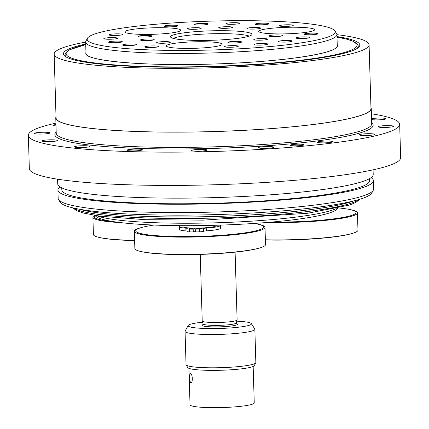 <?xml version="1.0" encoding="UTF-8"?>
<svg xmlns="http://www.w3.org/2000/svg" width="429" height="429" viewBox="0 0 429 429"><rect width="100%" height="100%" fill="white"/><g stroke="black" fill="none" stroke-linecap="round" stroke-linejoin="round"><path stroke-width="0.64" d="M134.615 240.347A65.358 7.604 178.3 0 1 100.091 237.634A65.358 7.604 178.3 0 1 93.415 234.507L92.9 217.224A65.358 7.604 -1.7 0 0 120.844 222.619M94.643 215.401A65.358 7.604 -1.7 0 0 92.9 217.224M266.2 222.538A65.358 7.604 -1.7 0 0 311.872 221.471A65.358 7.604 -1.7 0 0 357.454 212.859L357.968 230.137A65.358 7.604 178.3 0 1 351.49 233.66A65.358 7.604 178.3 0 1 312.387 238.755A65.358 7.604 178.3 0 1 265.374 239.79M357.454 212.859A65.358 7.604 -1.7 0 0 350.777 209.727L349.512 209.465A63.964 7.443 178.3 0 1 311.438 220.956A63.964 7.443 178.3 0 1 271.616 222.077M265.004 227.354L265.519 244.637A65.358 7.604 178.3 0 1 259.036 248.155A65.358 7.604 178.3 0 1 200.413 254.177A65.358 7.604 178.3 0 1 141.532 251.646A65.358 7.604 178.3 0 1 134.856 248.514L134.341 231.231A65.358 7.604 -1.7 0 0 199.898 236.899A65.358 7.604 -1.7 0 0 265.004 227.354A65.358 7.604 -1.7 0 0 258.328 224.228L257.062 223.965A63.964 7.443 178.3 0 1 207.304 236.095A63.964 7.443 178.3 0 1 137.221 229.15A63.964 7.443 178.3 0 1 142.069 227.375A63.964 7.443 178.3 0 1 153.947 225.053M142.069 227.375L140.819 227.713A65.358 7.604 -1.7 0 0 135.87 229.526A65.358 7.604 -1.7 0 0 134.341 231.231M133.934 34.014A27.933 3.25 178.3 0 1 124.844 31.891A27.933 3.25 178.3 0 1 152.665 27.81A27.933 3.25 178.3 0 1 180.684 30.234A27.933 3.25 178.3 0 1 164.071 33.703A27.933 3.25 178.3 0 1 133.934 34.014M254.166 223.434A63.964 7.443 178.3 0 1 257.062 223.965M195.12 228.137L195.2 230.85A16.061 1.872 -1.7 0 0 195.292 230.85M195.2 230.85L193.281 231.923A24.984 2.906 178.3 0 1 189.495 231.88A4.188 0.488 178.3 0 1 187.012 231.504L186.926 228.732A4.188 0.488 178.3 0 1 187.065 228.603A4.188 0.488 -1.7 0 0 187.205 228.475A4.188 0.488 -1.7 0 0 185.87 228.158A20.528 2.392 178.3 0 1 179.327 226.609A20.528 2.392 178.3 0 1 180.818 225.659M186.996 231.081A4.188 0.488 -1.7 0 0 185.95 230.931A20.528 2.392 178.3 0 1 179.413 229.381L179.327 226.609M220.227 225.123A20.528 2.392 178.3 0 1 220.372 225.391L220.452 228.164A20.528 2.392 178.3 0 1 206.322 230.856A4.188 0.488 -1.7 0 0 203.502 231.317A4.188 0.488 178.3 0 1 199.319 231.842A24.984 2.906 178.3 0 1 195.324 231.917L195.243 229.14L197.056 228.126A16.549 1.925 -1.7 0 0 215.733 226.088A16.549 1.925 -1.7 0 0 216.119 225.659L216.109 225.252M141.532 251.646L142.798 251.909A63.964 7.443 -1.7 0 0 200.418 254.386A63.964 7.443 -1.7 0 0 257.791 248.493L259.036 248.155M183.011 225.675L183.038 226.641A16.549 1.925 -1.7 0 0 195.013 228.137L193.195 229.15A24.984 2.906 178.3 0 1 189.409 229.102A4.188 0.488 178.3 0 1 186.926 228.732M220.372 225.391A20.528 2.392 178.3 0 1 206.236 228.083A4.188 0.488 -1.7 0 0 203.421 228.544A4.188 0.488 178.3 0 1 199.238 229.07A24.984 2.906 178.3 0 1 195.243 229.14M193.163 228.603L189.023 228.673L193.163 228.603M201.34 228.571L197.201 228.641L201.34 228.571M193.281 231.923L193.195 229.15M195.013 228.137A16.549 1.925 -1.7 0 0 197.056 228.126M278.217 27.719A27.933 3.25 178.3 0 1 314.575 29.74A27.933 3.25 178.3 0 1 286.754 33.821A27.933 3.25 178.3 0 1 258.735 31.397A27.933 3.25 178.3 0 1 278.217 27.719M87.441 38.261L85.913 41.071A125.692 14.629 -1.7 0 0 85.655 42.069A125.692 14.629 -1.7 0 0 91.533 46.268A125.692 14.629 -1.7 0 0 230.722 52.231A125.692 14.629 -1.7 0 0 336.926 34.61A125.692 14.629 -1.7 0 0 336.609 33.628L334.92 30.92A124.078 14.441 178.3 0 1 211.636 50A124.078 14.441 178.3 0 1 87.441 38.261A124.078 14.441 178.3 0 1 196.187 21.665A124.078 14.441 178.3 0 1 329.429 27.74A124.078 14.441 178.3 0 1 334.92 30.92M250.005 32.995A40.717 4.74 -1.7 0 0 203.555 31.135A40.717 4.74 -1.7 0 0 170.613 37.092A40.717 4.74 -1.7 0 0 211.347 40.305A40.717 4.74 -1.7 0 0 251.823 34.685A40.717 4.74 -1.7 0 0 250.005 32.995M277.188 36.492A6.869 0.799 178.3 0 1 268.945 35.95A6.869 0.799 178.3 0 1 275.783 34.947A6.869 0.799 178.3 0 1 282.673 35.543A6.869 0.799 178.3 0 1 277.188 36.492M258.864 40.208A6.869 0.799 178.3 0 1 253.823 39.586A6.869 0.799 178.3 0 1 260.66 38.583A6.869 0.799 178.3 0 1 267.551 39.178A6.869 0.799 178.3 0 1 258.864 40.208M199.458 27.826A6.869 0.799 178.3 0 1 201.185 28.303A6.869 0.799 178.3 0 1 194.348 29.306A6.869 0.799 178.3 0 1 187.457 28.711A6.869 0.799 178.3 0 1 191.876 27.831A6.869 0.799 178.3 0 1 199.458 27.826M232.245 27.129A6.869 0.799 178.3 0 1 232.464 27.317A6.869 0.799 178.3 0 1 225.627 28.319A6.869 0.799 178.3 0 1 218.736 27.724A6.869 0.799 178.3 0 1 224.716 26.754A6.869 0.799 178.3 0 1 232.245 27.129M230.148 42.911A6.869 0.799 178.3 0 1 227.917 42.385A6.869 0.799 178.3 0 1 234.754 41.382A6.869 0.799 178.3 0 1 241.645 41.978A6.869 0.799 178.3 0 1 237.559 42.83A6.869 0.799 178.3 0 1 230.148 42.911M260.446 28.266A6.869 0.799 178.3 0 1 253.013 29.108A6.869 0.799 178.3 0 1 246.879 28.496A6.869 0.799 178.3 0 1 253.721 27.494A6.869 0.799 178.3 0 1 260.607 28.089A6.869 0.799 178.3 0 1 260.446 28.266M156.982 42.38A6.869 0.799 178.3 0 1 164.58 41.624A6.869 0.799 178.3 0 1 170.356 42.24A6.869 0.799 178.3 0 1 163.519 43.243A6.869 0.799 178.3 0 1 156.628 42.648A6.869 0.799 178.3 0 1 156.982 42.38M142.519 39.366A6.869 0.799 178.3 0 1 149.973 38.98A6.869 0.799 178.3 0 1 154.199 39.591A6.869 0.799 178.3 0 1 147.362 40.594A6.869 0.799 178.3 0 1 140.471 39.999A6.869 0.799 178.3 0 1 142.519 39.366M143.029 35.527A6.869 0.799 178.3 0 1 151.968 36.025A6.869 0.799 178.3 0 1 145.125 37.028A6.869 0.799 178.3 0 1 138.24 36.433A6.869 0.799 178.3 0 1 143.029 35.527M314.478 34.545A6.869 0.799 178.3 0 1 304.225 34.154A6.869 0.799 178.3 0 1 311.068 33.151A6.869 0.799 178.3 0 1 317.953 33.746A6.869 0.799 178.3 0 1 314.478 34.545M304.118 38.465A6.869 0.799 178.3 0 1 295.871 37.929A6.869 0.799 178.3 0 1 302.713 36.926A6.869 0.799 178.3 0 1 309.599 37.521A6.869 0.799 178.3 0 1 304.118 38.465M284.658 42.106A6.869 0.799 178.3 0 1 278.56 41.495A6.869 0.799 178.3 0 1 285.403 40.492A6.869 0.799 178.3 0 1 292.288 41.087A6.869 0.799 178.3 0 1 284.658 42.106M258.011 45.104A6.869 0.799 178.3 0 1 253.984 44.498A6.869 0.799 178.3 0 1 260.821 43.495A6.869 0.799 178.3 0 1 267.712 44.09A6.869 0.799 178.3 0 1 258.011 45.104M174.453 25.225A6.869 0.799 178.3 0 1 177.842 25.81A6.869 0.799 178.3 0 1 170.999 26.812A6.869 0.799 178.3 0 1 164.114 26.217A6.869 0.799 178.3 0 1 167.557 25.424A6.869 0.799 178.3 0 1 174.453 25.225M206.542 23.52A6.869 0.799 178.3 0 1 208.274 23.997A6.869 0.799 178.3 0 1 201.432 25A6.869 0.799 178.3 0 1 194.546 24.405A6.869 0.799 178.3 0 1 198.959 23.525A6.869 0.799 178.3 0 1 206.542 23.52M239.087 22.994A6.869 0.799 178.3 0 1 239.661 23.295A6.869 0.799 178.3 0 1 232.824 24.297A6.869 0.799 178.3 0 1 225.933 23.702A6.869 0.799 178.3 0 1 231.381 22.758A6.869 0.799 178.3 0 1 239.087 22.994M268.908 23.702A6.869 0.799 178.3 0 1 268.94 23.777A6.869 0.799 178.3 0 1 262.098 24.78A6.869 0.799 178.3 0 1 255.212 24.185A6.869 0.799 178.3 0 1 261.728 23.193A6.869 0.799 178.3 0 1 268.908 23.702M226.78 47.169A6.869 0.799 178.3 0 1 224.544 46.648A6.869 0.799 178.3 0 1 231.387 45.646A6.869 0.799 178.3 0 1 238.272 46.241A6.869 0.799 178.3 0 1 234.191 47.093A6.869 0.799 178.3 0 1 226.78 47.169M293.077 25.568A6.869 0.799 178.3 0 1 285.644 26.41A6.869 0.799 178.3 0 1 279.51 25.799A6.869 0.799 178.3 0 1 286.352 24.796A6.869 0.799 178.3 0 1 293.238 25.391A6.869 0.799 178.3 0 1 293.077 25.568M144.696 46.933A6.869 0.799 178.3 0 1 151.571 45.935A6.869 0.799 178.3 0 1 158.419 46.53A6.869 0.799 178.3 0 1 151.582 47.533A6.869 0.799 178.3 0 1 144.691 46.938A6.869 0.799 178.3 0 1 144.696 46.933M122.967 44.713A6.869 0.799 178.3 0 1 130.566 43.951A6.869 0.799 178.3 0 1 136.342 44.568A6.869 0.799 178.3 0 1 129.504 45.571A6.869 0.799 178.3 0 1 122.614 44.975A6.869 0.799 178.3 0 1 122.967 44.713M109.878 41.597A6.869 0.799 178.3 0 1 117.535 41.087A6.869 0.799 178.3 0 1 122.265 41.71A6.869 0.799 178.3 0 1 115.422 42.707A6.869 0.799 178.3 0 1 108.537 42.117A6.869 0.799 178.3 0 1 109.878 41.597M106.708 37.891A6.869 0.799 178.3 0 1 113.83 37.623A6.869 0.799 178.3 0 1 117.567 38.224A6.869 0.799 178.3 0 1 110.725 39.227A6.869 0.799 178.3 0 1 103.839 38.631A6.869 0.799 178.3 0 1 106.708 37.891M113.765 33.961A6.869 0.799 178.3 0 1 122.705 34.459A6.869 0.799 178.3 0 1 115.862 35.462A6.869 0.799 178.3 0 1 108.977 34.867A6.869 0.799 178.3 0 1 113.765 33.961M221.471 44.97A27.933 3.25 178.3 0 1 191.237 48.391A27.933 3.25 178.3 0 1 166.286 45.898A27.933 3.25 178.3 0 1 194.106 41.822A27.933 3.25 178.3 0 1 222.125 44.241A27.933 3.25 178.3 0 1 221.471 44.97M173.273 38.395A39.103 4.553 178.3 0 1 209.872 33.832A39.103 4.553 178.3 0 1 248.547 35.875A39.103 4.553 178.3 0 1 249.244 36.138M336.218 208.612A124.297 14.468 178.3 0 1 218.913 222.715A124.297 14.468 178.3 0 1 97.909 216.162A124.297 14.468 178.3 0 1 96.681 215.717M94.9 215.444L95.855 216.329A121.504 14.141 -1.7 0 0 216.838 225.23A121.504 14.141 -1.7 0 0 337.076 209.17L337.982 208.226M339.023 207.99A63.964 7.443 178.3 0 1 349.512 209.465M265.379 239.983A63.964 7.443 -1.7 0 0 311.974 238.98A63.964 7.443 -1.7 0 0 350.241 233.998L351.49 233.66M112.511 221.461A63.964 7.443 178.3 0 1 95.072 215.599M100.091 237.634L101.351 237.897A63.964 7.443 -1.7 0 0 134.62 240.54M190.578 373.616C192.664 373.916 192.948 383.456 190.841 382.604C189.42 382.26 189.135 372.721 190.578 373.616L190.417 373.595M253.164 366.446L254.247 402.858A32.121 3.738 178.3 0 1 222.249 407.55A32.121 3.738 178.3 0 1 190.031 404.767L188.948 368.355M236.819 321.176A31.687 3.689 178.3 0 1 251.389 323.595A31.687 3.689 178.3 0 1 219.9 328.469A31.687 3.689 178.3 0 1 188.181 325.472A31.687 3.689 178.3 0 1 202.579 322.19M200.236 254.392L202.215 320.94A17.455 2.032 -1.7 0 0 202.225 321.005A17.455 2.032 -1.7 0 0 203.03 321.525A17.455 2.032 -1.7 0 0 222.088 322.367A17.455 2.032 -1.7 0 0 237.103 319.97A17.455 2.032 -1.7 0 0 237.114 319.905L235.103 252.166M186.132 364.913L187.822 367.626A33.301 3.877 -1.7 0 0 221.139 370.254A33.301 3.877 -1.7 0 0 254.247 365.653L255.77 362.848A34.915 4.065 178.3 0 1 221.064 367.669A34.915 4.065 178.3 0 1 186.132 364.913A34.915 4.065 178.3 0 1 186.047 364.639L185.06 331.365A34.915 4.065 -1.7 0 0 220.077 334.389A34.915 4.065 -1.7 0 0 254.853 329.295A34.915 4.065 -1.7 0 0 254.767 329.022L251.389 323.595M254.853 329.295L255.845 362.569A34.915 4.065 178.3 0 1 255.77 362.848M188.181 325.472L185.13 331.091A34.915 4.065 -1.7 0 0 185.06 331.365M85.655 42.112A157.534 18.334 -1.7 0 0 54.156 54.102A157.534 18.334 -1.7 0 0 212.162 67.755A157.534 18.334 -1.7 0 0 369.085 44.755A157.534 18.334 -1.7 0 0 336.926 34.658M336.985 36.556A148.252 17.251 178.3 0 1 359.502 46.209A148.252 17.251 178.3 0 1 257.92 64.473A148.252 17.251 178.3 0 1 98.257 63.867A148.252 17.251 178.3 0 1 63.808 54.987A148.252 17.251 178.3 0 1 85.714 44.015M369.085 44.755L370.978 108.537A157.534 18.334 178.3 0 1 214.055 131.537A157.534 18.334 178.3 0 1 56.049 117.884L54.156 54.102M56.017 116.79A157.813 18.367 -1.7 0 0 55.77 117.889A157.813 18.367 -1.7 0 0 214.055 131.569A157.813 18.367 -1.7 0 0 371.257 108.526A157.813 18.367 -1.7 0 0 370.946 107.443M399.667 124.335L400.654 157.609A185.746 21.616 178.3 0 1 215.637 184.727A185.746 21.616 178.3 0 1 29.333 168.635L28.346 135.355A185.746 21.616 -1.7 0 0 214.65 151.453A185.746 21.616 -1.7 0 0 399.667 124.335A185.746 21.616 -1.7 0 0 371.412 113.771M55.926 123.134A185.746 21.616 -1.7 0 0 28.346 135.355M371.557 118.742A7.679 0.896 178.3 0 1 376.019 118.179A7.679 0.896 178.3 0 1 386.02 118.736A7.679 0.896 178.3 0 1 380.233 119.777A7.679 0.896 178.3 0 1 371.584 119.589M386.432 125.622A7.679 0.896 178.3 0 1 393.452 126.308A7.679 0.896 178.3 0 1 385.805 127.429A7.679 0.896 178.3 0 1 378.099 126.764A7.679 0.896 178.3 0 1 386.432 125.622M370.597 133.714A7.679 0.896 178.3 0 1 374.737 134.379A7.679 0.896 178.3 0 1 367.09 135.5A7.679 0.896 178.3 0 1 359.384 134.835A7.679 0.896 178.3 0 1 370.597 133.714M330.915 141.211A7.679 0.896 178.3 0 1 332.722 141.731A7.679 0.896 178.3 0 1 325.069 142.852A7.679 0.896 178.3 0 1 317.363 142.187A7.679 0.896 178.3 0 1 322.399 141.195A7.679 0.896 178.3 0 1 330.915 141.211M273.439 146.981A7.679 0.896 178.3 0 1 273.799 147.233A7.679 0.896 178.3 0 1 266.146 148.359A7.679 0.896 178.3 0 1 258.446 147.689A7.679 0.896 178.3 0 1 264.934 146.616A7.679 0.896 178.3 0 1 273.439 146.981M206.917 150.139A7.679 0.896 178.3 0 1 198.949 151.19A7.679 0.896 178.3 0 1 191.591 150.515A7.679 0.896 178.3 0 1 199.238 149.394A7.679 0.896 178.3 0 1 206.944 150.059A7.679 0.896 178.3 0 1 206.917 150.139M141.473 150.209A7.679 0.896 178.3 0 1 132.851 150.922A7.679 0.896 178.3 0 1 126.979 150.225A7.679 0.896 178.3 0 1 134.631 149.104A7.679 0.896 178.3 0 1 142.331 149.769A7.679 0.896 178.3 0 1 141.473 150.209M87.071 147.179A7.679 0.896 178.3 0 1 78.898 147.549A7.679 0.896 178.3 0 1 74.448 146.868A7.679 0.896 178.3 0 1 82.1 145.747A7.679 0.896 178.3 0 1 89.8 146.412A7.679 0.896 178.3 0 1 87.071 147.179M51.989 141.511A7.679 0.896 178.3 0 1 41.994 140.959A7.679 0.896 178.3 0 1 49.646 139.833A7.679 0.896 178.3 0 1 57.347 140.503A7.679 0.896 178.3 0 1 51.989 141.511M41.581 134.068A7.679 0.896 178.3 0 1 34.556 133.387A7.679 0.896 178.3 0 1 42.208 132.266A7.679 0.896 178.3 0 1 49.914 132.931A7.679 0.896 178.3 0 1 41.581 134.068M56.006 125.912A7.679 0.896 178.3 0 1 53.276 125.311A7.679 0.896 178.3 0 1 55.968 124.549M292.76 144.519A6.869 0.799 178.3 0 1 300.064 144.192A6.869 0.799 178.3 0 1 304.043 144.798A6.869 0.799 178.3 0 1 297.206 145.801A6.869 0.799 178.3 0 1 290.315 145.206A6.869 0.799 178.3 0 1 292.76 144.519M371.112 177.638A157.813 18.367 178.3 0 1 373.396 180.625A157.813 18.367 178.3 0 1 216.195 203.662A157.813 18.367 178.3 0 1 57.91 189.988A157.813 18.367 178.3 0 1 60.012 186.872M61.755 187.832L61.819 189.87A153.904 17.911 -1.7 0 0 216.184 203.207A153.904 17.911 -1.7 0 0 369.487 180.738L369.428 178.7M57.588 179.199L57.727 183.885A157.813 18.367 -1.7 0 0 216.018 197.565A157.813 18.367 -1.7 0 0 373.214 174.523L373.074 169.836M373.396 180.625L373.643 188.942A157.813 18.367 178.3 0 1 373.316 190.197A157.813 18.367 178.3 0 1 216.447 211.985A157.813 18.367 178.3 0 1 58.553 199.539A157.813 18.367 178.3 0 1 58.156 198.305L57.91 189.988M58.553 199.539L60.242 202.252A156.199 18.179 -1.7 0 0 216.522 214.57A156.199 18.179 -1.7 0 0 371.793 193.002L373.316 190.197M79.161 209.164A145.243 16.903 -1.7 0 0 105.014 213.674A145.243 16.903 -1.7 0 0 242.61 215.379A145.243 16.903 -1.7 0 0 353.319 201.029M189.495 231.88L189.409 229.102M185.95 230.931L185.87 228.158M206.322 230.856L206.236 228.083M203.502 231.317L203.421 228.544M199.319 231.842L199.238 229.07M203.721 324.383A17.734 2.065 -1.7 0 0 219.852 326.85A17.734 2.065 -1.7 0 0 235.811 323.428M202.225 321.005L203.11 323.943A16.656 1.941 -1.7 0 0 203.877 324.437A16.656 1.941 -1.7 0 0 222.066 325.241A16.656 1.941 -1.7 0 0 236.395 322.957L237.103 319.97M371.257 108.526L371.707 123.777A157.813 18.367 178.3 0 1 315.562 139.543A157.813 18.367 178.3 0 1 147.667 147.072A157.813 18.367 178.3 0 1 56.22 133.14L55.77 117.889M56.188 132.078A159.207 18.527 -1.7 0 0 137.704 148.348A159.207 18.527 -1.7 0 0 316.5 141.028A159.207 18.527 -1.7 0 0 371.675 122.715M359.073 199.485A144.653 16.833 178.3 0 1 309.25 211.299A144.653 16.833 178.3 0 1 105.513 215.224A144.653 16.833 178.3 0 1 73.327 207.963M337.232 44.857A125.901 14.65 178.3 0 1 292.675 58.274A125.901 14.65 178.3 0 1 155.454 64.194A125.901 14.65 178.3 0 1 85.961 52.317M337.001 37.162A145.549 16.94 178.3 0 1 305.325 59.652A145.549 16.94 178.3 0 1 118.114 65.154A145.549 16.94 178.3 0 1 85.73 44.621M356.799 48.643A146.638 17.063 -1.7 0 0 358.226 46.16L358.038 45.184L353.421 41.356L346.423 39.06L337.001 37.135M85.73 44.595L69.584 49.78L65.203 53.877L65.074 54.864A146.638 17.063 -1.7 0 0 66.651 57.255M85.655 42.069L85.988 53.368C84.245 60.537 141.157 66.12 206.349 64.232C238.797 63.39 267.562 61.406 292.653 58.274C321.943 54.333 336.813 50.214 337.264 45.908L336.926 34.61M235.746 323.461L236.626 323.75L236.395 322.957M203.11 323.943L202.928 324.753L203.791 324.41M359.695 199.297L355.909 202.397L349.978 204.955L307.609 213.261L203.073 220.141L145.184 219.686L100.166 216.221L83.081 212.982L76.603 210.66L72.694 207.818M65.074 54.864L65.117 56.317M358.226 46.16L358.269 47.619"/></g></svg>
